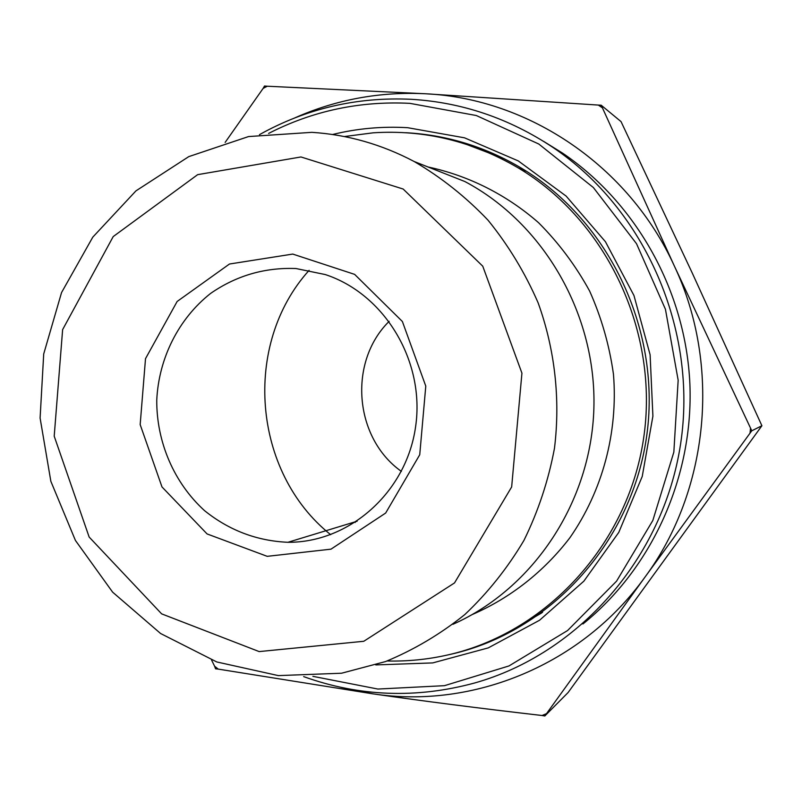 <?xml version="1.0" encoding="UTF-8"?>
<svg xmlns="http://www.w3.org/2000/svg" width="802" height="802" viewBox="0 0 802 802"><rect width="100%" height="100%" fill="white"/><g stroke="black" fill="none" stroke-linecap="round" stroke-linejoin="round"><path stroke-width="1.2" d="M405.722 132.721L408.469 132.871C448.468 135.448 486.172 147.247 521.561 168.25C610.121 221.192 662.432 332.599 646.302 438.674C630.322 544.799 548.768 632.227 450.965 654.231L448.288 654.833M375.777 664.918L432.739 662.913L488.268 647.886L539.546 620.257L583.866 581.169L618.763 532.418L642.242 476.428L652.908 416.128L650.101 354.725L633.971 295.537L605.44 241.723L566.142 196.099L518.293 160.921L464.528 137.824L407.687 127.698C382.153 126.205 357.101 128.47 332.529 134.515M268.61 133.433C312.61 110.897 359.677 100.862 409.802 103.338L476.318 115.528L538.784 144.019L593.35 187.518L636.517 243.698L665.439 309.261L678.161 380.218L673.84 452.138L652.818 520.508L616.568 581.159L567.565 630.542L508.989 665.941L444.488 685.67L377.872 689.048L312.87 676.337M303.667 676.617C359.416 696.647 416.408 698.783 474.624 682.993C578.473 653.76 663.174 558.392 680.577 444.128C698.001 329.913 645.289 209.573 552.909 147.398C509.26 118.395 462.082 102.365 411.396 99.308C356.96 96.731 306.324 108.511 259.477 134.646M582.934 623.976C652.126 568.197 693.67 476.679 689.88 383.968C685.76 291.266 636.487 203.197 562.513 153.082L543.586 141.352M452.929 624.307C533.46 588.508 591.124 502.122 593.881 408.388C596.628 314.665 543.906 223.447 464.889 181.543L414.153 161.503C381.642 144.36 347.547 134.636 311.858 132.34L248.56 136.561L188.801 156.611L135.939 190.886L92.791 237.141L61.553 292.55L43.709 353.963L40.1 418.042L50.857 481.33L75.428 540.448L112.621 592.147L160.58 633.5L216.831 661.971L278.334 675.605L341.592 673.219L385.562 661.56C413.962 649.831 440.398 634.151 464.859 614.522C487.796 592.838 507.496 568.127 523.947 540.398C538.242 511.285 548.428 480.568 554.483 448.228C560.498 399.175 554.894 349.301 538.152 302.905C525.079 272.81 508.368 245.232 488.007 220.169C465.872 196.931 441.25 177.372 414.153 161.503M300.961 156.961L403.155 189.031L482.754 266.194L521.932 373.151L511.656 486.954L454.523 582.924L363.787 641.279L259.166 651.585L161.633 613.861L89.152 537.049L54.205 436.188L62.626 329.622L113.212 236.58L197.653 174.656L300.961 156.961M292.75 254.074L229.472 264.018L177.152 301.462L145.513 358.664L140.17 424.599L161.984 486.934L207.076 533.932L267.216 556.337L330.995 549.159L385.662 513.049L419.737 454.754L425.782 386.113L402.383 321.502L354.634 274.374L292.75 254.074M215.558 668.808L214.595 666.211L218.254 669.119L215.558 668.808M264.51 86.025L267.256 86.225L263.116 88.421L264.51 86.025M602.432 107.859L598.322 105.072L601.159 105.192L602.432 107.859L674.362 266.043C628.858 165.934 528.558 98.656 425.872 93.784L598.322 105.072M750.03 433.21L750.532 428.088L751.755 430.814L644.998 577.079C709.028 490.493 721.279 365.331 674.362 266.043L750.532 428.088M544.819 715.975L542.062 715.504L546.523 713.64L544.819 715.975L568.077 692.567L761.9 425.742L692.226 272.971L621.039 121.603L601.159 105.192M225.141 142.415L263.116 88.421M267.256 86.225L425.702 93.774C379.847 91.488 336.249 99.518 294.915 117.854M341.361 687.444L373.09 693.87L218.254 669.119M214.595 666.211L211.558 660.016M542.062 715.504C479.877 708.346 423.556 701.138 373.09 693.87C473.28 709.128 582.102 664.818 644.998 577.079L546.523 713.64M751.755 430.814L761.9 425.742M295.958 268.53L325.261 274.555C384.689 293.973 425.25 361.381 415.596 426.744C406.454 492.217 349.391 542.733 287.928 542.292C256.891 540.919 229.091 530.373 204.55 510.653C174.064 482.934 156.5 442.102 156.751 400.118C158.766 358.203 178.545 318.735 210.615 293.412C236.319 275.627 264.76 267.337 295.958 268.53M389.15 321.321C347.898 361.943 354.103 438.002 401.391 471.396M428.047 166.986C468.468 175.618 506.443 194.635 538.513 222.665C558.683 242.846 575.716 265.632 589.62 291.036C601.46 317.562 609.4 345.291 613.46 374.233C618.212 432.468 602.462 491.004 569.831 537.821C543.886 571.716 510.373 597.951 472.388 614.482M344.349 136.551L373.151 132.821C424.258 129.523 472.599 141.212 518.192 167.879C607.104 220.811 659.695 332.579 643.515 439.005C627.495 545.49 545.601 633.139 447.476 655.013C427.516 659.505 407.386 661.49 387.115 660.988M505.4 634.021L541.581 612.999M504.558 158.886L465.451 143.999M330.665 534.683C252.49 472.318 242.074 344.539 309.111 270.334M354.524 522.022L355.176 522.503M552.909 147.398L562.513 153.082M505.942 633.75L542.563 612.287M357.131 521.23L287.928 542.292M518.192 167.879L525.15 171.257"/></g></svg>
